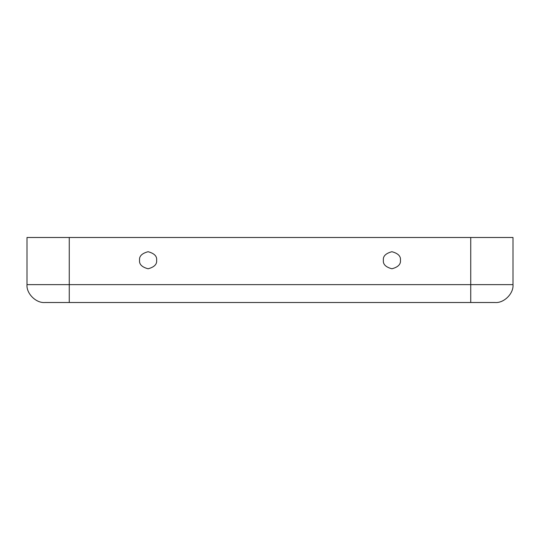 <?xml version="1.0" encoding="UTF-8"?>
<svg xmlns="http://www.w3.org/2000/svg" width="540" height="540" viewBox="0 0 540 540"><rect width="100%" height="100%" fill="white"/><g stroke="black" fill="none" stroke-linecap="round" stroke-linejoin="round"><path stroke-width="0.81" d="M400.437 260.246C400.923 256.216 398.081 253.368 391.905 251.714C385.736 253.368 382.887 256.216 383.373 260.246C382.887 264.283 385.736 267.125 391.905 268.778C398.081 267.125 400.923 264.283 400.437 260.246C400.923 264.283 398.081 267.125 391.905 268.778C385.736 267.125 382.887 264.283 383.373 260.246C382.887 256.216 385.736 253.368 391.905 251.714C398.081 253.368 400.923 256.216 400.437 260.246M139.563 260.246C139.077 264.283 141.919 267.125 148.095 268.778C154.264 267.125 157.113 264.283 156.627 260.246C157.113 256.216 154.264 253.368 148.095 251.714C141.919 253.368 139.077 256.216 139.563 260.246C139.077 256.216 141.919 253.368 148.095 251.714C154.264 253.368 157.113 256.216 156.627 260.246C157.113 264.283 154.264 267.125 148.095 268.778C141.919 267.125 139.077 264.283 139.563 260.246M69.262 302.508L44.881 302.508C36.032 303.305 26.204 293.476 27 284.627L27 237.492L513 237.492L513 284.627C513.797 293.476 503.969 303.305 495.119 302.508L69.262 302.508L69.262 237.492L27 237.492L27 284.627L69.262 284.627L27 284.627C26.204 293.476 36.032 303.305 44.881 302.508L470.738 302.508L470.738 237.492L69.262 237.492L69.262 284.627L470.738 284.627L69.262 284.627L69.262 302.508M513 237.492L470.738 237.492L470.738 284.627L513 284.627L513 237.492M513 284.627L470.738 284.627L470.738 302.508L495.119 302.508C503.969 303.305 513.797 293.476 513 284.627"/></g></svg>
